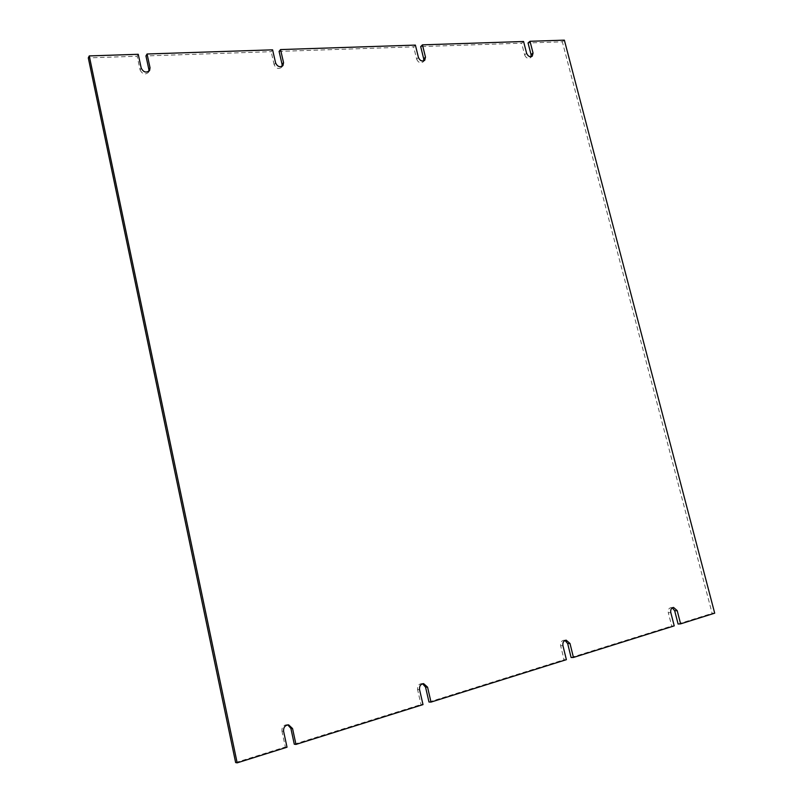 <?xml version="1.0" encoding="UTF-8"?>
<svg xmlns="http://www.w3.org/2000/svg" width="803" height="803" viewBox="0 0 803 803"><rect width="100%" height="100%" fill="white"/><g stroke="black" fill="none" stroke-linecap="round" stroke-linejoin="round"><path stroke-width="0.6" stroke-dasharray="4.01 3.01" d="M275.6 62.905L274.154 64.722C276.021 68.536 278.46 69.429 281.482 67.412L282.044 66.368M415.382 45.098L413.645 46.855L279.093 51.412M418.413 57.414L416.657 59.141L413.645 46.855M416.657 59.141C418.192 62.504 420.3 63.467 422.97 62.022L423.643 60.938M523.576 41.505L521.629 43.191L420.692 46.614M526.607 53.249L524.65 54.905L521.629 43.191M524.65 54.905C526.005 57.987 527.882 58.96 530.281 57.836L531.034 56.722M564.358 40.15L562.331 41.806L528.053 42.971M714.7 613.181L712.131 613.362L562.331 41.806M678.103 624.021L712.131 613.362M672.292 607.821L671.017 607.62C668.779 608.172 667.875 609.889 668.307 612.769L670.796 612.579M674.229 625.868L671.72 626.019L668.307 612.769M571.114 657.516L671.72 626.019M565.011 640.423L563.847 640.262C561.307 640.804 560.233 642.641 560.635 645.753L562.933 645.652M566.376 659.675L564.067 659.725L560.635 645.753M428.983 702.023L564.067 659.725M422.599 683.765L421.595 683.614C418.574 684.106 417.229 686.093 417.57 689.576L419.557 689.606M423 704.602L420.993 704.522L417.57 689.576M294.279 744.2L420.993 704.522M287.805 724.878L286.982 724.718C283.389 725.039 281.712 727.177 281.943 731.121L283.6 731.302M287.022 747.222L285.346 747.001L281.943 731.121M235.64 762.569L285.346 747.001M138.246 54.293L137.152 56.23L88.3 57.886M141.208 68.074L140.103 69.971L137.152 56.23M140.103 69.971C142.392 74.277 145.192 75.05 148.505 72.31L148.916 71.266M272.598 49.836L271.163 51.683L145.945 55.929M274.154 64.722L271.163 51.683M282.947 65.615L281.482 67.412M424.737 60.305L422.97 62.022M532.248 56.19L530.281 57.836M673.506 607.419L671.017 607.62M566.145 640.142L563.847 640.262M423.603 683.624L421.595 683.614M288.648 724.868L286.982 724.718M149.629 70.423L148.505 72.31"/><path stroke-width="1.2" d="M280.538 49.575L283.549 62.604L282.947 65.615C279.916 67.633 277.467 66.729 275.6 62.905L272.598 49.836L147.069 54.002L150.031 67.733L149.629 70.423C146.307 73.173 143.496 72.39 141.208 68.074L138.246 54.293L89.263 55.919L237.166 762.85L287.022 747.222L283.6 731.302C283.359 727.337 285.045 725.199 288.648 724.868L292.553 728.552L295.976 744.421L423 704.602L419.557 689.606C419.216 686.113 420.571 684.116 423.603 683.624L427.567 687.157L431.01 702.093L566.376 659.675L562.933 645.652C562.522 642.53 563.596 640.694 566.145 640.142L570 643.484L573.442 657.456L674.229 625.868L670.796 612.579C670.364 609.688 671.268 607.971 673.506 607.419L677.19 610.621L680.613 623.861L714.7 613.181L564.358 40.15L530.01 41.294L533.041 53.008L532.248 56.19C529.85 57.314 527.972 56.33 526.607 53.249L523.576 41.505L422.448 44.858L425.48 57.143L424.737 60.305C422.067 61.751 419.959 60.787 418.413 57.414L415.382 45.098L280.538 49.575L279.093 51.412L282.084 64.411L283.549 62.604M282.044 66.368L282.084 64.411M423.643 60.938L423.713 58.86L425.48 57.143M422.448 44.858L420.692 46.614L423.713 58.86M531.034 56.722L531.074 54.654L533.041 53.008M530.01 41.294L528.053 42.971L531.074 54.654M680.613 623.861L678.103 624.021L674.691 610.812L672.292 607.821M573.442 657.456L571.114 657.516L567.681 643.594L565.011 640.423M431.01 702.093L428.983 702.023L425.56 687.137L422.599 683.765M295.976 744.421L294.279 744.2L290.877 728.391L287.805 724.878M237.166 762.85L235.64 762.569L88.3 57.886L89.263 55.919M148.916 71.266L148.896 69.63L150.031 67.733M147.069 54.002L145.945 55.929L148.896 69.63M677.19 610.621L674.691 610.812M570 643.484L567.681 643.594M427.567 687.157L425.56 687.137M292.553 728.552L290.877 728.391"/></g></svg>
